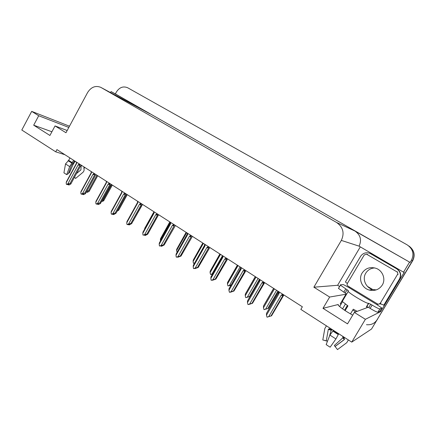 <?xml version="1.0" encoding="UTF-8"?>
<svg xmlns="http://www.w3.org/2000/svg" width="436" height="436" viewBox="0 0 436 436"><rect width="100%" height="100%" fill="white"/><g stroke="black" fill="none" stroke-linecap="round" stroke-linejoin="round"><path stroke-width="0.65" d="M346.511 294.3L346.059 294.229M68.828 127.443L38.711 115.747L31.697 111.376L21.8 130.021L55.721 151.826L56.92 149.592L302.366 306.797L300.84 309.397L351.748 342.118L365.384 319.305L354.337 312.421L347.53 323.861L322.994 308.328L329.654 297.041L345.944 294.24L340.227 303.892L341.154 304.001M346.756 306.503L347.383 306.84M352.708 315.163C345.503 311.108 340.707 307.816 338.32 305.276L338.243 304.497L322.994 308.328M411.486 260.183L410.14 262.434L115.36 93.904L116.385 92.012C119.41 87.369 123.154 85.941 127.601 87.723L407.115 244.825C412.908 248.858 414.363 253.981 411.486 260.183L412.554 260.608C415.306 254.788 414.026 249.888 408.717 245.904C414.026 249.888 415.306 254.788 412.554 260.608L371.559 329.006L351.748 342.118M339.633 286.517L337.622 285.286L360.19 247.054M329.654 297.041L313.865 287.204L341.334 240.41L359.079 246.149L403.523 272.184L404.259 272.244L380.655 311.642L379.92 311.195M341.334 240.41C344.674 233.102 343.094 227.123 336.592 222.48L100.983 87.467L149.93 113.801L100.939 87.445M149.93 113.801L111.06 91.576L110.51 92.59M359.079 246.149C361.891 240.023 360.534 234.999 355.013 231.069L410.14 262.434M403.523 272.184L409.491 262.221M365.384 319.305L380.655 311.642M31.697 111.376L69.493 126.206M111.06 91.576L115.36 93.904M55.721 151.826L64.926 154.715M100.983 87.467L100.645 87.287C95.446 85.325 91.091 87.08 87.582 92.557L65.978 132.74L55.04 125.922L67.177 130.517M313.865 287.204L337.622 285.286M354.337 312.421L367.504 307.5L367.194 306.699M51.906 131.77L33.686 125.192L49.922 135.471L55.04 125.922M33.686 125.192L38.711 115.747M352.811 310.012L355.727 311.904M409.393 246.356C414.282 250.368 415.394 255.142 412.723 260.674L377.075 319.806C374.589 323.534 371.063 325.163 366.485 324.689M412.723 260.674L376.279 321.136M97.713 175.713L89.14 191.388L87.342 192.32L86.584 192.145L87.494 191.753L86.568 191.649M89.385 190.979L88.519 190.772L96.983 175.25M86.878 191.082L88.519 190.772M86.808 191.595L86.584 192.145M86.66 191.606L86.551 192.069M68.436 184.21L68.201 184.782L69.128 184.379L68.31 184.183L67.384 184.586L66.348 184.248L66.19 182.711L76.474 163.723L76.801 162.323M81.39 165.26L80.665 165.844L70.79 184.047L69.019 184.978L68.201 184.782M67.956 184.335L68.169 184.706M68.043 184.679L68.31 184.183M79.129 163.816L78.785 164.448L79.766 164.813L80.006 164.372M78.785 164.448L78.164 164.808L79.75 165.571L79.766 164.813M78.164 164.808L67.863 183.818L70.114 183.349L79.75 165.571M71.052 183.578L70.114 183.349M67.863 183.818L66.561 184.39M76.344 163.407L76.474 163.723M76.387 162.65L76.458 162.96M66.768 181.142L66.19 182.711M112.33 185.077L103.632 200.86L101.441 201.743M103.877 200.484L103.032 200.298L111.627 184.63M102.155 200.435L103.032 200.298M127.268 194.647L118.69 210.201L117.093 211.258M118.69 210.201L117.873 210.038L126.266 194.816M142.387 204.713L133.618 220.098M133.836 220.136L133.318 220.638M83.031 193.884L82.802 194.445L83.745 194.042L82.949 193.862L82.006 194.271L80.987 193.949L80.818 192.39L91.26 173.212L91.593 171.795M96.187 174.738L95.468 175.332L85.44 193.677L83.598 194.62L82.802 194.445M82.557 194.031L82.769 194.369M82.638 194.336L82.884 193.889M93.974 173.321L93.626 173.964L94.607 174.329L94.852 173.882M93.626 173.964L92.993 174.324L94.574 175.081L94.607 174.329M92.993 174.324L82.529 193.519L84.791 193.034L94.574 175.081M85.701 193.241L84.791 193.034M82.529 193.519L81.205 194.091M91.146 172.111L91.244 172.438M81.369 190.777L80.818 192.39M97.958 203.77L97.729 204.326L98.694 203.923L96.956 204.168L95.958 203.863L95.784 202.288L106.384 182.918L106.722 181.485M111.311 184.428L110.597 185.038L100.422 203.519L98.503 204.484L97.729 204.326M97.484 203.95L97.697 204.244M97.566 204.217L97.778 203.825M109.158 183.044L108.804 183.692L109.785 184.052L110.03 183.605M108.804 183.692L108.155 184.052L109.736 184.81L109.785 184.052M108.155 184.052L97.533 203.443L99.8 202.936L109.736 184.81M100.683 203.121L99.8 202.936M97.533 203.443L96.182 204.01M106.248 181.785L106.368 182.134M96.302 200.631L95.784 202.288M113.213 213.902L113 214.436L113.981 214.032L112.254 214.299L111.273 214.011L111.087 212.408L121.857 192.848L122.194 191.399M126.789 194.336L126.08 194.963L116.009 213.226L113.747 214.572L113 214.436M112.831 214.321L113.017 213.983M124.691 192.995L124.325 193.649L125.312 194.009L125.563 193.551M124.325 193.649L123.671 194.009L125.246 194.756L125.312 194.009M123.671 194.009L112.88 213.591L115.153 213.068L125.246 194.756M116.009 213.226L115.153 213.068M112.88 213.591L111.502 214.163M121.579 192.538L121.857 192.848M121.633 192.44L121.791 191.36L121.835 192.053M111.578 210.708L111.087 212.408M128.811 224.295L128.625 224.774L129.623 224.371L127.901 224.66L126.941 224.387L126.751 222.763L137.689 203.007L138.032 201.541M142.621 204.479L141.918 205.122L131.688 223.57L129.345 224.889L128.625 224.774M128.451 224.66L128.609 224.377M140.583 203.176L140.218 203.835L141.199 204.19L141.455 203.732M140.218 203.835L139.542 204.195L141.117 204.942L141.199 204.19M139.542 204.195L128.582 223.979L130.865 223.434L141.117 204.942M131.688 223.57L130.865 223.434M128.582 223.979L127.176 224.545M137.438 202.762L137.613 201.492L137.689 203.007M137.634 201.568L137.667 202.2M127.203 221.019L126.751 222.763M338.701 333.731L335.922 338.952L330.156 347.187L328.101 345.906L326.161 344.571L329.916 335.066L333.431 330.341M346.489 294.006L345.138 293.036L347.072 289.76L348.429 290.725L348.042 290.883L348.173 291.493C349.383 292.752 352.179 294.741 356.561 297.456C362.986 301.303 366.954 303.282 368.464 303.38L370.742 304.241L368.763 307.554L366.812 306.59L368.796 303.271M357.198 311.353L353.291 309.206L350.49 313.92M366.376 306.873L366.812 306.59M346.255 294.731L345.895 294.507L346.358 294.551M342.511 301.712L339.622 306.579M345.138 310.623L347.95 305.887L342.276 301.445L342.663 300.786M356.784 311.511L356.953 311.228M347.356 305.489L344.544 310.23M342.549 308.852L345.372 304.094M344.08 337.192L344.331 339.611L335.077 346.516L334.303 345.503L342.854 337.829L342.8 336.363M332.352 329.649L331.202 330.325L329.333 336.548M327.507 341.159L326.292 340.783L328.319 329.3L330.417 328.406M335.077 346.516L337.497 349.59L346.762 342.691L348.375 339.949M327.474 341.246L323.626 340.178M326.444 325.85L324.825 328.542L322.798 339.987L326.292 340.783M377.876 312.22L379.843 308.928L381.822 308.023L379.903 311.222L377.876 312.22C376.949 312.214 374.366 310.939 370.137 308.399L368.763 307.554M345.138 293.036L338.51 288.414L338.461 288.022M379.843 308.928C378.928 308.901 376.355 307.62 372.115 305.08L370.742 304.241M347.072 289.76L340.423 285.177L340.363 284.801L343.355 284.566L349.018 287.618L376.906 304.617L381.822 308.023M380.176 303.854L384.1 305.14L399.73 279.051C401.638 274.936 400.684 271.508 396.858 268.767L371.238 253.899L369.232 253.093M347.383 283.449L345.41 282.021L360.605 256.324C362.905 253.06 366 252.063 369.892 253.332L396.558 268.729C400.401 271.481 401.365 274.931 399.441 279.067L383.729 305.298M376.906 304.617L377.363 303.963M377.543 304.072L377.08 304.851M349.367 286.91L349.018 287.618M73.619 160.285L69.673 166.617L66.697 174.645L68.348 173.664L71.324 165.664L74.518 160.862M69.967 157.946L68.665 160.355L65.525 163.931L63.928 172.836L66.697 174.645M74.545 177.13L75.57 178.455L82.845 172.411C83.995 171.353 84.361 170.051 83.941 168.509L84.235 167.086M75.194 161.293L73.221 164.263L69.438 172.781L68.79 172.482M81.587 165.391L81.118 166.252L80.9 169.898L76.474 173.577M76.496 173.539L80.976 169.806M69.438 172.781L68.539 173.147M84.426 167.86L83.941 168.509M362.109 273.045C358.245 279.122 362.033 288.212 369.276 290.049C374.807 291.27 379.14 289.608 382.274 285.057C385.985 279.231 382.715 270.582 376.023 268.32C370.131 266.603 365.493 268.184 362.109 273.045M397.55 274.386C398.035 273.345 397.79 272.473 396.82 271.775L366.578 254.193L364.24 254.956L347.334 283.525C346.865 284.545 347.089 285.395 348.01 286.087L378.099 304.295L380.148 303.467L397.55 274.386L398.144 274.408M379.625 304.023L380.933 303.167L380.148 303.467M144.943 227.805L144.556 229.298M169.909 221.957L160.497 238.754L169.833 221.908M160.492 240.923L160.366 239.931L170.296 222.207M160.497 238.754L160.366 239.931M186.21 232.399L176.678 249.321L186.128 232.344M177.071 252.346L176.558 250.58L186.646 232.677M176.678 249.321L176.558 250.58M144.768 234.933L144.61 235.358L145.635 234.955L142.981 235.015L142.779 233.369L153.897 213.406L154.24 211.923M158.829 214.861L158.132 215.52L147.739 234.154L145.302 235.451L144.61 235.358M156.851 213.591L156.48 214.261L157.461 214.616L157.723 214.152M156.48 214.261L155.794 214.621L157.363 215.362L157.461 214.616M155.794 214.621L144.654 234.606L146.948 234.045L157.363 215.362M147.739 234.154L146.948 234.045M144.654 234.606L143.221 235.173M153.614 213.133L153.799 211.863L153.576 212.931L153.897 213.406M153.821 211.901L153.87 212.588M143.199 231.571L142.779 233.369M161.102 245.822L160.982 246.193L162.023 245.79L159.402 245.893L159.189 244.22L170.487 224.055L170.836 222.551M175.419 225.488L164.165 244.988L161.642 246.258L160.982 246.193M173.512 224.262L173.13 224.938L174.117 225.287L174.378 224.818M173.13 224.938L172.433 225.298L173.997 226.033L174.117 225.287M172.433 225.298L161.113 245.49L163.407 244.907L173.997 226.033M164.165 244.988L163.407 244.907M161.113 245.49L159.647 246.057M170.171 223.744L170.372 222.48L170.122 223.543L170.487 224.055M170.383 222.496L170.46 223.227M170.138 223.706L159.325 243.01L170.095 223.586M159.325 243.01L159.189 244.22M177.828 256.968L177.741 257.284L178.804 256.886L176.215 257.033L175.997 255.333L187.48 234.96L187.834 233.434M192.407 236.367L180.989 256.085L177.741 257.284M190.57 235.189L190.183 235.871L191.17 236.219L191.437 235.745M190.183 235.871L189.469 236.236L191.033 236.961L191.17 236.219M189.469 236.236L177.964 256.635L180.264 256.03L191.033 236.961M180.989 256.085L180.264 256.03M177.964 256.635L176.466 257.196M187.12 234.617L187.344 233.353L187.06 234.41L187.48 234.96M187.436 233.184L187.447 234.116M187.093 234.573L176.122 254.035L187.044 234.432M176.122 254.035L175.997 255.333M194.532 263.191L193.344 263.131L193.126 261.475L203.372 243.392M202.893 243.086L193.235 260.129L202.811 243.026M194.712 262.881L193.595 263.295M193.235 260.129L193.126 261.475M212.403 274.097L210.572 274.478L210.081 272.631L220.502 254.362M219.973 254.025L210.185 271.187L219.88 253.965M222.507 255.643L212.07 273.933L210.572 274.478M210.185 271.187L210.081 272.631M212.179 274.489L211.667 274.484L212.316 274.249M212.07 273.933L212.757 273.721M230.78 285.411L227.952 285.929L227.45 284.054L238.04 265.595M237.457 265.219L227.538 282.512L237.364 265.159M240.094 266.908L229.483 285.389L227.952 285.929M227.538 282.512L227.45 284.054M229.483 285.389L231.069 284.91M249.921 296.502L245.757 297.657L245.239 295.75L256.008 277.105M255.36 276.691L245.305 294.109L255.267 276.631M258.112 278.451L247.321 297.123L245.757 297.657M249.964 296.42L249.555 296.464L259.469 279.318M259.66 279.874L259.153 280.751L259.758 281.34L260.123 279.738M245.305 294.109L245.239 295.75M247.321 297.123L249.555 296.464M278.244 291.346L268.336 308.372L263.998 309.674L263.464 307.74L274.418 288.894M273.704 288.436L263.502 305.99L273.617 288.381M276.571 290.278L265.6 309.14L263.998 309.674M268.336 308.372L267.84 308.459L277.917 291.139M263.502 305.99L263.464 307.74M265.6 309.14L267.84 308.459M194.963 268.385L193.442 268.44L193.208 266.718L204.887 246.127L205.242 244.591M209.814 247.517L198.216 267.448L194.903 268.647M208.048 246.384L207.656 247.076L208.637 247.414L208.909 246.94M207.656 247.076L206.926 247.435L208.479 248.155L208.637 247.414M206.926 247.435L195.224 268.053L197.535 267.426L208.479 248.155M198.216 267.448L197.535 267.426M195.224 268.053L193.698 268.614M204.451 245.702L193.322 265.322L204.413 245.544L204.887 246.127M204.413 245.544L204.713 244.492L204.855 245.277M193.322 265.322L193.208 266.718M212.512 280.086L211.089 280.13L210.85 278.381L222.725 257.578L223.085 256.014M227.641 258.935L215.875 279.095L212.49 280.288M225.957 257.856L225.559 258.553L226.54 258.891L226.818 258.406M225.559 258.553L224.818 258.919L226.36 259.622L226.54 258.891M224.818 258.919L212.915 279.748L215.231 279.1L226.36 259.622M215.875 279.095L215.231 279.1M212.915 279.748L211.351 280.31M222.24 257.104L210.948 276.887L222.191 256.951L222.725 257.578M222.191 256.951L222.502 255.921L222.687 256.711M210.948 276.887L210.85 278.381M230.502 292.076L231.647 291.826L229.45 292.294L228.927 290.338L241.01 269.306L241.37 267.726M245.92 270.642L233.969 291.025L230.513 292.218M244.318 269.617L243.915 270.32L244.896 270.652L245.174 270.162M243.915 270.32L243.152 270.685L244.689 271.383L244.896 270.652M243.152 270.685L231.047 291.738L233.364 291.068L244.689 271.383M233.969 291.025L233.364 291.068M231.047 291.738L229.45 292.294M240.47 268.789L229.009 288.736L240.416 268.641L241.01 269.306M240.416 268.641L240.797 267.611L240.966 268.429M229.009 288.736L228.927 290.338M248.94 304.366L250.15 304.055L248.002 304.584L247.463 302.595L259.758 281.34M264.657 282.642L252.515 303.26L248.994 304.448M263.142 281.672L262.734 282.386L263.709 282.713L263.998 282.217M262.734 282.386L261.954 282.751L263.48 283.438L263.709 282.713M261.954 282.751L249.632 304.034L251.959 303.336L263.48 283.438M252.515 303.26L251.959 303.336M249.632 304.034L248.002 304.584M247.523 300.884L259.158 280.762L247.523 300.884L247.463 302.595M259.098 280.626L259.513 279.607L259.709 280.446M283.874 294.949L271.541 315.806L267.034 317.19L266.472 315.168L278.986 293.679L279.356 292.055M282.452 294.044L282.032 294.763L283.013 295.085L283.302 294.583M282.032 294.763L281.242 295.123L282.757 295.804L283.013 295.085M281.242 295.123L268.701 316.64L271.029 315.92L282.757 295.804M271.541 315.806L271.029 315.92M268.701 316.64L267.034 317.19M278.321 293.047L266.505 313.337L278.261 292.921L278.986 293.679M278.261 292.921L278.708 291.913L278.936 292.774M266.505 313.337L266.472 315.168M338.243 304.497L338.058 304.813M336.592 222.48L355.013 231.069M377.391 319.621L377.075 319.806M333.126 330.761L338.456 334.189M332.788 331.038L338.298 334.586M333.322 330.521L338.592 333.911M368.464 303.38L366.474 306.71M344.293 338.696L342.892 337.006M331.823 329.889L329.093 328.908M344.462 339.197L343.001 337.431M331.464 330.008L328.613 328.989M344.331 339.611L342.854 337.829M331.202 330.325L328.319 329.3M329.916 335.066L335.922 338.952M370.137 308.399L372.115 305.08M345.743 288.948L343.808 292.218M370.802 253.779L371.238 253.899M396.558 268.729L396.858 268.767M399.441 279.067L399.73 279.051M68.474 160.535L72.158 162.906M68.092 160.699L71.902 163.151M68.665 160.355L72.311 162.699M83.832 167.833L84.355 167.375M74.943 161.756L74.224 161.407M73.575 163.783L73.046 163.527M73.401 163.969L72.91 163.729M73.221 164.263L72.714 164.012M65.525 163.931L69.673 166.617M83.805 168.094L84.399 167.746M376.235 289.896L372.655 289.477C365.695 287.716 362.049 278.996 365.76 273.17C367.821 269.928 370.818 268.178 374.753 267.927M396.82 271.775L397.419 271.824M366.818 254.313L367.733 254.548M366.78 307.772L367.33 306.851M76.322 163.571L76.464 162.601M76.3 163.538L66.321 181.959M91.086 173.038L91.244 172.002M91.064 173.005L80.96 191.573M106.188 182.722L106.357 181.627M106.166 182.689L95.92 201.399M121.633 192.625L121.818 191.48M121.611 192.592L111.229 211.449M137.411 202.724L126.892 221.728M348.173 291.493L342.276 301.445M343.748 336.974L344.298 339.524L335.066 346.467M369.892 253.332L370.328 253.452M338.51 288.414L340.423 285.177M369.276 290.049L372.655 289.477L367.515 286.425M366.578 254.193L367.493 254.428M153.788 212.07L144.681 228.431M153.586 213.09L142.915 232.246M204.484 245.746L204.713 244.492M222.278 257.153L222.502 255.921M240.509 268.838L240.727 267.655M259.197 280.817L259.409 279.705M278.364 293.101L278.555 292.087"/></g></svg>
